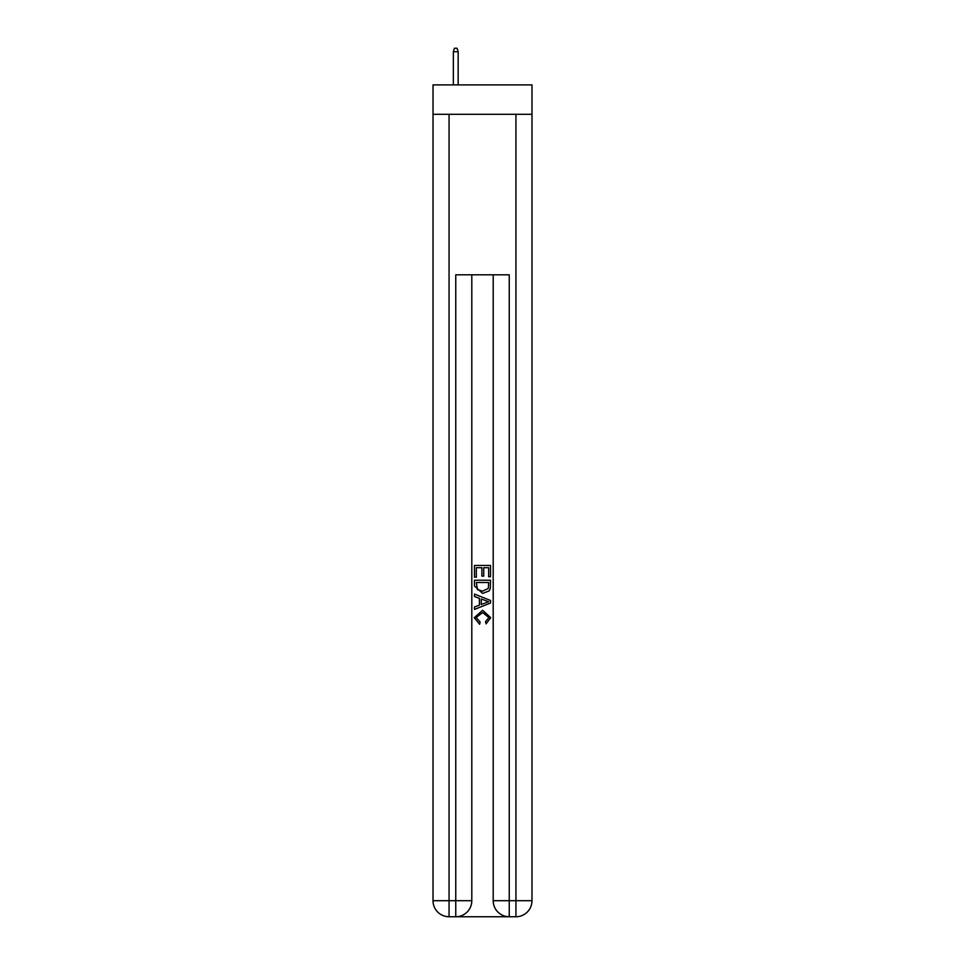 <?xml version="1.0" encoding="UTF-8"?>
<svg xmlns="http://www.w3.org/2000/svg" width="965" height="965" viewBox="0 0 965 965"><rect width="100%" height="100%" fill="white"/><g stroke="black" fill="none" stroke-linecap="round" stroke-linejoin="round"><path stroke-width="1.45" d="M531.98 114.316L531.98 84.896L433.02 84.896L433.02 114.316L531.98 114.316L531.98 900.707L515.937 900.707L515.937 114.316M456.952 916.75L508.048 916.75M509.243 916.75L509.243 900.707L493.199 900.707A16.043 16.043 0 0 0 509.243 916.75L515.937 916.75L515.937 900.707L509.243 900.707L509.243 274.808L455.757 274.808L455.757 900.707L433.02 900.707L433.02 114.316M471.801 274.808L471.801 900.707A16.043 16.043 0 0 1 455.757 916.75L449.063 916.75A16.043 16.043 0 0 1 433.02 900.707M493.199 900.707L493.199 274.808M515.937 916.75A16.043 16.043 0 0 0 531.98 900.707M474.478 577.154L474.478 565.43L490.522 565.43L490.522 576.744L488.676 576.744L488.676 567.697L483.73 567.697L483.73 576.129L481.885 576.129L481.885 567.697L476.324 567.697L476.324 577.154L474.478 577.154M474.478 585.996L474.478 580.242L490.522 580.242L490.292 588.566L489.146 590.906L482.584 593.415L474.478 585.996M476.324 582.51L477.458 589.603L482.621 591.147L488.338 588.409L488.676 582.51L476.324 582.51M474.478 596.503L474.478 594.09L490.522 600.471L490.522 603.016L474.478 609.398L474.478 606.985L479.412 605.164L479.412 598.324L474.478 596.503M485.709 600.652L481.27 599L481.27 604.488L488.676 601.738L485.709 600.652M476.119 617.504L480.136 622.015L479.617 624.271L474.273 617.721L482.621 610.278L490.727 617.672L486.07 623.86L485.576 621.593L488.881 617.564L482.633 612.546L476.119 617.504M458.158 84.896L458.158 51.724L453.345 51.724L453.345 84.896M453.345 51.724L454.419 48.25L457.084 48.25L458.158 51.724M449.063 114.316L449.063 916.75M471.801 900.707L455.757 900.707L455.757 916.75"/></g></svg>
